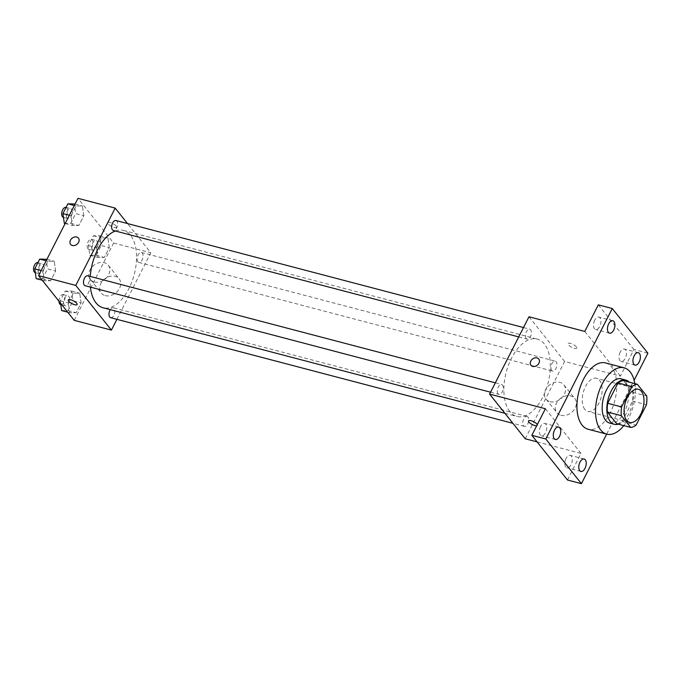 <?xml version="1.0" encoding="UTF-8"?>
<svg xmlns="http://www.w3.org/2000/svg" width="682" height="682" viewBox="0 0 682 682"><rect width="100%" height="100%" fill="white"/><g stroke="black" fill="none" stroke-linecap="round" stroke-linejoin="round"><path stroke-width="0.51" stroke-dasharray="3.41 2.56" d="M584.806 409.362A17.135 9.258 -75.3 0 1 584.227 389.405A17.135 9.258 -75.3 0 1 596.545 378.288A17.135 9.258 -75.3 0 1 601.149 397.222A17.135 9.258 -75.3 0 1 587.841 411.442A17.135 9.258 -75.3 0 1 584.806 409.362M616.775 423.778A22.122 11.952 -75.3 0 0 622.146 421.442L632.512 401.101A22.122 11.952 -75.3 0 0 632.785 392.372L623.408 380.616M618.293 424.178A22.856 12.353 104.7 0 0 632.035 405.33A22.856 12.353 104.7 0 0 629.324 382.167M621.251 378.868A22.856 12.353 -75.3 0 1 627.389 404.111A22.856 12.353 -75.3 0 1 609.64 423.079M632.512 401.101L646.459 404.767M622.146 421.442L636.093 425.108M632.785 392.372L646.732 396.029M634.823 383.608A34.279 18.525 -75.3 0 1 623.791 425.619M605.548 362.935A34.279 18.525 -75.3 0 1 614.763 400.794A34.279 18.525 -75.3 0 1 588.14 429.242M606.673 434.11L634.115 380.249M540.57 426.463A6.419 3.47 104.7 0 0 541.44 435.815A6.419 3.47 104.7 0 0 545.574 432.746A6.419 3.47 104.7 0 0 544.705 423.394A6.419 3.47 104.7 0 0 540.57 426.463M566.051 458.415A6.419 3.47 104.7 0 0 566.921 467.767A6.419 3.47 104.7 0 0 571.056 464.698A6.419 3.47 104.7 0 0 570.186 455.346A6.419 3.47 104.7 0 0 566.051 458.415M545.378 408.74L581.013 453.428L567.475 480M525.225 438.773L564.619 361.46L620.407 376.114L633.953 349.534L647.9 353.199M537.075 441.885L581.013 453.428M560.919 415.278A11.424 8.917 -38.6 0 0 573.536 410.487A11.424 8.917 -38.6 0 0 574.773 398.484A11.424 8.917 -38.6 0 0 560.28 398.638A11.424 8.917 -38.6 0 0 556.904 412.738A11.424 8.917 -38.6 0 0 560.919 415.278M633.953 349.534L598.319 304.854M620.211 352.108A6.419 3.47 104.7 0 0 621.089 361.46A6.419 3.47 104.7 0 0 625.224 358.382A6.419 3.47 104.7 0 0 624.345 349.039A6.419 3.47 104.7 0 0 620.211 352.108M594.738 320.156A6.419 3.47 104.7 0 0 595.608 329.508A6.419 3.47 104.7 0 0 599.742 326.439A6.419 3.47 104.7 0 0 598.873 317.087A6.419 3.47 104.7 0 0 594.738 320.156M620.407 376.114L584.772 331.426M509.863 411.596A39.991 21.611 -75.3 0 1 508.516 365.023A39.991 21.611 -75.3 0 1 537.263 339.09A39.991 21.611 -75.3 0 1 548.004 383.267A39.991 21.611 -75.3 0 1 516.947 416.455A39.991 21.611 -75.3 0 1 509.863 411.596M564.619 361.46L528.985 316.772M551.712 370.454A5.141 2.779 -75.3 0 1 551.533 364.469A5.141 2.779 -75.3 0 1 555.233 361.136A5.141 2.779 -75.3 0 1 556.614 366.814A5.141 2.779 -75.3 0 1 552.616 371.085A5.141 2.779 -75.3 0 1 551.712 370.454M498.065 393.787A5.141 2.779 -75.3 0 1 497.886 387.802A5.141 2.779 -75.3 0 1 501.585 384.469A5.141 2.779 -75.3 0 1 502.966 390.147A5.141 2.779 -75.3 0 1 498.977 394.409A5.141 2.779 -75.3 0 1 498.065 393.787M526.231 338.511A5.141 2.779 -75.3 0 1 526.052 332.518A5.141 2.779 -75.3 0 1 529.752 329.184A5.141 2.779 -75.3 0 1 531.133 334.862A5.141 2.779 -75.3 0 1 527.143 339.133A5.141 2.779 -75.3 0 1 526.231 338.511M527.97 417.043A5.141 2.779 104.7 0 0 527.067 416.412A5.141 2.779 104.7 0 0 523.068 420.683A5.141 2.779 104.7 0 0 524.449 426.361A5.141 2.779 104.7 0 0 528.149 423.028A5.141 2.779 104.7 0 0 527.97 417.043M576.435 346.899A4.996 1.569 -153 0 0 571.721 343.822A4.996 1.569 -153 0 0 567.918 343.566A4.996 1.569 -153 0 0 571.661 347.232A4.996 1.569 -153 0 0 576.827 348.101A4.996 1.569 -153 0 0 576.435 346.899M537.305 424.596A4.996 1.569 27 0 1 537.433 425.415A4.996 1.569 27 0 1 536.691 425.798A4.996 1.569 27 0 0 537.433 425.415L537.433 425.415A4.996 1.569 27 0 0 533.691 421.74A4.996 1.569 27 0 0 528.524 420.871A4.996 1.569 27 0 1 528.524 420.871L528.524 420.879M576.435 346.908A4.996 1.569 -153 0 0 571.721 343.822A4.996 1.569 -153 0 0 567.918 343.566A4.996 1.569 -153 0 0 571.652 347.24A4.996 1.569 -153 0 0 576.819 348.11A4.996 1.569 -153 0 0 576.435 346.908M550.067 401.672A11.424 8.917 -38.6 0 0 562.684 396.881A11.424 8.917 -38.6 0 0 563.92 384.878A11.424 8.917 -38.6 0 0 549.428 385.032A11.424 8.917 -38.6 0 0 546.06 399.132A11.424 8.917 -38.6 0 0 550.067 401.672M538.763 359.03L538.763 359.03A4.996 3.904 141.4 0 1 538.226 364.282A4.996 3.904 141.4 0 1 532.702 366.379A4.996 3.904 141.4 0 1 530.946 365.262L530.946 365.262M90.382 287.113A39.991 21.611 -75.3 0 1 90.229 276.44M115.369 230.993A39.991 21.611 -75.3 0 1 123.451 230.422A39.991 21.611 -75.3 0 1 134.201 274.59A39.991 21.611 -75.3 0 1 103.135 307.787M110.646 317.693A5.141 2.779 104.7 0 0 114.337 314.359A5.141 2.779 104.7 0 0 114.167 308.366A5.141 2.779 104.7 0 0 113.255 307.744A5.141 2.779 104.7 0 0 110.254 309.654M115.949 220.516A5.141 2.779 -75.3 0 1 117.33 226.194A5.141 2.779 -75.3 0 1 113.331 230.465M87.782 275.792A5.141 2.779 -75.3 0 1 89.163 281.47A5.141 2.779 -75.3 0 1 85.165 285.741M137.9 261.786A5.141 2.779 -75.3 0 1 137.73 255.801A5.141 2.779 -75.3 0 1 141.421 252.468A5.141 2.779 -75.3 0 1 142.802 258.146A5.141 2.779 -75.3 0 1 138.813 262.408A5.141 2.779 -75.3 0 1 137.9 261.786M116.903 319.329L150.807 252.783L127.491 223.543M109.308 247.677L107.892 237.907L101.507 237.899L96.537 247.66L97.944 257.429L104.329 257.438L109.308 247.677L107.892 237.907L101.507 237.899L96.537 247.66L97.944 257.429L104.329 257.438L109.308 247.677L101.166 245.537L99.76 235.767L93.374 235.759L88.396 245.529L89.811 255.298L96.196 255.298L101.166 245.537M55.66 271.001L54.253 261.232L47.868 261.232L42.889 270.993L44.304 280.762L50.69 280.771L55.66 271.001L54.253 261.232L47.868 261.232L42.889 270.993L44.304 280.762L50.69 280.771L55.66 271.001L47.527 268.87L46.112 259.1M74.219 320.335L113.613 243.022L77.978 198.334M83.826 215.725L82.42 205.955L76.034 205.947L71.056 215.717L72.471 225.486L78.856 225.486L83.826 215.725L82.42 205.955L76.034 205.947L71.056 215.717L72.471 225.486L78.856 225.486L83.826 215.725L75.693 213.585L74.278 203.816M81.141 302.953L79.726 293.183L73.341 293.175L68.371 302.944L69.777 312.714L76.162 312.714L81.141 302.953L79.726 293.183L73.341 293.175L68.371 302.944L69.777 312.714L76.162 312.714L81.141 302.953L73 300.813L71.593 291.043L65.208 291.043L60.229 300.805L60.587 303.234M113.613 243.022L150.807 252.783M105.267 295.613A11.424 8.917 -38.6 0 0 117.884 290.822A11.424 8.917 -38.6 0 0 119.12 278.827A11.424 8.917 -38.6 0 0 104.627 278.981A11.424 8.917 -38.6 0 0 101.26 293.072A11.424 8.917 -38.6 0 0 105.267 295.613M116.136 226.015A4.996 1.569 -153 0 0 111.422 222.937A4.996 1.569 -153 0 0 107.611 222.682A4.996 1.569 -153 0 0 111.354 226.347A4.996 1.569 -153 0 0 116.52 227.217A4.996 1.569 -153 0 0 116.136 226.015M68.217 299.995L68.226 299.995A4.996 1.569 27 0 1 73.392 300.856A4.996 1.569 27 0 1 77.134 304.53L77.126 304.53M116.136 226.023A4.996 1.569 -153 0 0 111.422 222.937A4.996 1.569 -153 0 0 107.611 222.682A4.996 1.569 -153 0 0 111.354 226.356A4.996 1.569 -153 0 0 116.52 227.225A4.996 1.569 -153 0 0 116.136 226.023M94.414 282.007A11.424 8.917 -38.6 0 0 107.031 277.216A11.424 8.917 -38.6 0 0 108.276 265.221A11.424 8.917 -38.6 0 0 93.775 265.375A11.424 8.917 -38.6 0 0 90.408 279.467A11.424 8.917 -38.6 0 0 94.414 282.007M78.464 238.154L78.464 238.146A4.996 3.904 141.4 0 1 77.927 243.397A4.996 3.904 141.4 0 1 72.403 245.494A4.996 3.904 141.4 0 1 70.647 244.386L70.647 244.386M61.644 310.574L68.029 310.583L73 300.813M64.406 305.161A5.141 2.779 -75.3 0 1 64.227 299.168A5.141 2.779 -75.3 0 1 67.927 295.835A5.141 2.779 -75.3 0 1 69.308 301.521A5.141 2.779 -75.3 0 1 65.31 305.783A5.141 2.779 -75.3 0 1 64.406 305.161M71.593 291.043L79.726 293.183M65.208 291.043L73.341 293.175M60.229 300.805L68.371 302.944M67.706 312.168L69.777 312.714M68.029 310.583L76.162 312.714M58.984 301.222A5.141 2.779 -75.3 0 1 63.273 294.615A5.141 2.779 -75.3 0 1 64.654 300.293A5.141 2.779 -75.3 0 1 60.664 304.564M92.564 249.885A5.141 2.779 -75.3 0 1 92.394 243.892A5.141 2.779 -75.3 0 1 96.094 240.558A5.141 2.779 -75.3 0 1 97.475 246.236A5.141 2.779 -75.3 0 1 93.477 250.507A5.141 2.779 -75.3 0 1 92.564 249.885M99.76 235.767L107.892 237.907M93.374 235.759L101.507 237.899M88.396 245.529L96.537 247.66M89.811 255.298L97.944 257.429M96.196 255.298L104.329 257.438M87.918 248.657A5.141 2.779 -75.3 0 1 87.748 242.673A5.141 2.779 -75.3 0 1 91.439 239.339A5.141 2.779 -75.3 0 1 92.82 245.017A5.141 2.779 -75.3 0 1 88.831 249.288A5.141 2.779 -75.3 0 1 87.918 248.657M36.163 278.623L42.548 278.631L47.527 268.87M38.925 273.209A5.141 2.779 -75.3 0 1 38.746 267.225A5.141 2.779 -75.3 0 1 42.446 263.891A5.141 2.779 -75.3 0 1 43.827 269.569A5.141 2.779 -75.3 0 1 39.837 273.832A5.141 2.779 -75.3 0 1 38.925 273.209M46.913 259.305L54.253 261.232M46.163 260.78L47.868 261.232M41.184 270.549L42.889 270.993M42.233 280.217L44.304 280.762M42.548 278.631L50.69 280.771M37.8 262.664A5.141 2.779 -75.3 0 1 39.181 268.35A5.141 2.779 -75.3 0 1 35.183 272.612M64.33 223.346L70.715 223.355L75.693 213.585M67.092 217.933A5.141 2.779 -75.3 0 1 66.913 211.94A5.141 2.779 -75.3 0 1 70.613 208.607A5.141 2.779 -75.3 0 1 71.994 214.284A5.141 2.779 -75.3 0 1 67.995 218.555A5.141 2.779 -75.3 0 1 67.092 217.933M75.08 204.029L82.42 205.955M74.329 205.504L76.034 205.947M69.351 215.265L71.056 215.717M65.131 223.56L72.471 225.486M70.715 223.355L78.856 225.486M65.958 207.388A5.141 2.779 -75.3 0 1 67.347 213.065A5.141 2.779 -75.3 0 1 63.349 217.336M638.395 389.277L596.545 378.288M629.691 422.431L587.841 411.442M612.82 320.753L598.873 317.087M609.555 333.174L595.608 329.508M558.652 427.06L544.705 423.394M555.387 439.481L541.44 435.815M584.133 459.003L570.186 455.346M580.868 471.433L566.921 467.767M638.301 352.696L624.345 349.039M635.036 365.117L621.089 361.46M546.06 399.132L556.904 412.738M563.92 384.878L574.773 398.484M504.902 413.292L516.947 416.455M123.451 230.422L537.263 339.09M527.067 416.412L113.255 307.744M524.449 426.361L512.907 423.326M518.712 336.917L527.143 339.133M523.495 327.539L529.752 329.184M490.546 392.201L498.977 394.409M495.328 382.824L501.585 384.469M138.813 262.408L552.616 371.085M141.421 252.468L555.233 361.136M90.408 279.467L101.26 293.072M108.276 265.221L119.12 278.827M60.783 304.598L65.31 305.783M63.273 294.615L67.927 295.835M88.831 249.288L93.477 250.507M91.439 239.339L96.094 240.558M35.302 272.647L39.837 273.832M37.894 262.698L42.446 263.891M63.469 217.362L67.995 218.555M66.06 207.413L70.613 208.607"/><path stroke-width="1.02" d="M626.656 420.351A17.135 9.258 -75.3 0 1 626.076 400.394A17.135 9.258 -75.3 0 1 638.395 389.277A17.135 9.258 -75.3 0 1 642.998 408.211A17.135 9.258 -75.3 0 1 629.691 422.431A17.135 9.258 -75.3 0 1 626.656 420.351M636.093 425.108L646.459 404.767A22.122 11.952 -75.3 0 0 646.732 396.029L637.355 384.273A22.122 11.952 -75.3 0 0 631.984 386.609L621.617 406.949A22.122 11.952 -75.3 0 0 621.353 415.688L630.722 427.443A22.122 11.952 -75.3 0 0 636.093 425.108M631.984 386.609L618.037 382.952L607.671 403.292L621.617 406.949M621.353 415.688L607.406 412.022L616.775 423.778L630.722 427.443M607.406 412.022A22.122 11.952 -75.3 0 1 607.671 403.292M618.037 382.952A22.122 11.952 -75.3 0 1 623.408 380.616L637.355 384.273M629.324 382.167A22.856 12.353 104.7 0 0 625.897 380.087A22.856 12.353 104.7 0 0 611.183 391.025A22.856 12.353 104.7 0 0 614.286 424.298A22.856 12.353 104.7 0 0 618.293 424.178M614.286 424.298L609.64 423.079A22.856 12.353 -75.3 0 1 605.59 420.3A22.856 12.353 -75.3 0 1 606.537 389.806A22.856 12.353 -75.3 0 1 621.251 378.868L625.897 380.087M623.791 425.619A34.279 18.525 -75.3 0 1 606.733 434.127A34.279 18.525 -75.3 0 1 600.672 429.967A34.279 18.525 -75.3 0 1 599.512 390.044A34.279 18.525 -75.3 0 1 624.149 367.82A34.279 18.525 -75.3 0 1 634.823 383.608M606.733 434.127L588.14 429.242A34.279 18.525 -75.3 0 1 582.07 425.082A34.279 18.525 -75.3 0 1 580.911 385.16A34.279 18.525 -75.3 0 1 605.548 362.935L624.149 367.82M639.17 362.048A6.419 3.47 -75.3 0 1 635.036 365.117A6.419 3.47 -75.3 0 1 633.314 358.033A6.419 3.47 -75.3 0 1 638.301 352.696A6.419 3.47 -75.3 0 1 639.17 362.048M585.003 468.355A6.419 3.47 -75.3 0 1 580.868 471.433A6.419 3.47 -75.3 0 1 579.146 464.34A6.419 3.47 -75.3 0 1 584.133 459.003A6.419 3.47 -75.3 0 1 585.003 468.355M559.521 436.403A6.419 3.47 -75.3 0 1 555.387 439.481A6.419 3.47 -75.3 0 1 553.665 432.388A6.419 3.47 -75.3 0 1 558.652 427.06A6.419 3.47 -75.3 0 1 559.521 436.403M613.689 330.097A6.419 3.47 -75.3 0 1 609.555 333.174A6.419 3.47 -75.3 0 1 607.832 326.081A6.419 3.47 -75.3 0 1 612.82 320.753A6.419 3.47 -75.3 0 1 613.689 330.097M634.115 380.249L647.9 353.199L612.266 308.511L545.788 438.978L581.422 483.666L606.673 434.11M612.266 308.511L598.319 304.854L584.772 331.426L528.985 316.772L489.591 394.085L545.378 408.74L531.841 435.321L545.788 438.978M532.702 366.379A4.996 3.904 141.4 0 1 530.946 365.262A4.996 3.904 141.4 0 1 532.42 359.099A4.996 3.904 141.4 0 1 538.763 359.03A4.996 3.904 141.4 0 1 538.226 364.282A4.996 3.904 141.4 0 1 532.702 366.379M531.841 435.321L567.475 480L581.422 483.666M489.591 394.085L525.225 438.773L537.075 441.885M528.524 420.879A4.996 1.569 27 0 0 528.908 422.073A4.996 1.569 27 0 0 536.691 425.798A4.996 1.569 27 0 1 528.908 422.081A4.996 1.569 27 0 1 528.524 420.879A4.996 1.569 27 0 1 532.693 421.28A4.996 1.569 27 0 1 537.305 424.596M530.946 365.262A4.996 3.904 141.4 0 1 532.429 359.099A4.996 3.904 141.4 0 1 538.763 359.03M504.902 413.292L103.135 307.787A39.991 21.611 -75.3 0 1 96.06 302.927A39.991 21.611 -75.3 0 1 90.382 287.113M90.229 276.44A39.991 21.611 -75.3 0 1 115.369 230.993M110.254 309.654A5.141 2.779 104.7 0 0 110.646 317.693L512.907 423.326M518.712 336.917L113.331 230.465A5.141 2.779 -75.3 0 1 112.419 229.834A5.141 2.779 -75.3 0 1 112.249 223.849A5.141 2.779 -75.3 0 1 115.949 220.516L523.495 327.539M490.546 392.201L85.165 285.741A5.141 2.779 -75.3 0 1 84.253 285.119A5.141 2.779 -75.3 0 1 84.082 279.126A5.141 2.779 -75.3 0 1 87.782 275.792L495.328 382.824M127.491 223.543L115.173 208.104L75.779 285.417L111.413 330.105L116.903 319.329M75.779 285.417L38.584 275.647L77.978 198.334L115.173 208.104M72.403 245.494A4.996 3.904 141.4 0 1 70.647 244.386A4.996 3.904 141.4 0 1 72.121 238.214A4.996 3.904 141.4 0 1 78.464 238.146A4.996 3.904 141.4 0 1 77.919 243.397A4.996 3.904 141.4 0 1 72.403 245.494M38.584 275.647L74.219 320.335L111.413 330.105M77.134 304.53A4.996 1.569 27 0 1 73.324 304.274A4.996 1.569 27 0 1 68.609 301.188A4.996 1.569 27 0 1 68.217 299.995A4.996 1.569 27 0 1 73.392 300.864A4.996 1.569 27 0 1 77.126 304.53A4.996 1.569 27 0 1 73.324 304.274A4.996 1.569 27 0 1 68.609 301.197A4.996 1.569 27 0 1 68.226 299.995M70.647 244.386A4.996 3.904 141.4 0 1 72.121 238.214A4.996 3.904 141.4 0 1 78.464 238.154M60.587 303.234L61.644 310.574L67.706 312.168M60.783 304.598L60.664 304.564A5.141 2.779 -75.3 0 1 59.752 303.942A5.141 2.779 -75.3 0 1 58.984 301.222M46.913 259.305L39.727 259.092L34.756 268.853L36.163 278.623L42.233 280.217M39.727 259.092L46.163 260.78M34.756 268.853L41.184 270.549M35.302 272.647L35.183 272.612A5.141 2.779 -75.3 0 1 34.271 271.99A5.141 2.779 -75.3 0 1 34.1 266.006A5.141 2.779 -75.3 0 1 37.8 262.664L37.894 262.698M75.08 204.029L67.893 203.816L62.923 213.577L64.33 223.346L65.131 223.56M67.893 203.816L74.329 205.504M62.923 213.577L69.351 215.265M63.469 217.362L63.349 217.336A5.141 2.779 -75.3 0 1 62.437 216.714A5.141 2.779 -75.3 0 1 62.267 210.721A5.141 2.779 -75.3 0 1 65.958 207.388L66.06 207.413"/></g></svg>
